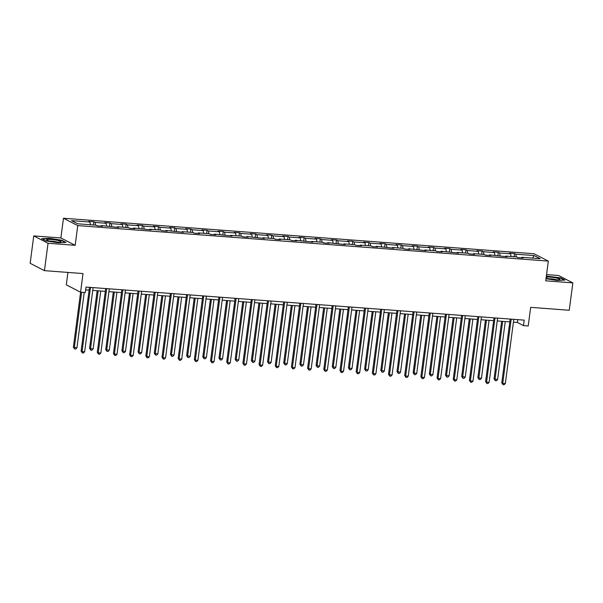 <?xml version="1.0" encoding="UTF-8"?>
<svg xmlns="http://www.w3.org/2000/svg" width="603" height="603" viewBox="0 0 603 603"><rect width="100%" height="100%" fill="white"/><g stroke="black" fill="none" stroke-linecap="round" stroke-linejoin="round"><path stroke-width="0.9" d="M75.164 245.315L60.88 237.951L33.753 235.909L48.036 243.265L75.164 245.315L77.757 225.597L548.323 261.107L545.73 280.825L572.85 282.875L558.566 275.518L546.544 274.606M572.85 282.875L569.247 310.259L530.663 307.349L528.213 325.967L523.494 325.612L524.211 320.133L86.003 287.066L85.287 292.538L80.568 292.184L83.018 273.566L44.434 270.649L30.15 263.292L33.753 235.909M48.036 243.265L44.434 270.649M67.913 272.42L66.285 284.827L80.568 292.184M60.88 237.951L63.473 218.241L534.039 253.75L548.323 261.107M90.427 224.753L89.915 222.032L88.626 221.369L93.812 221.761L93.382 224.979M516.289 256.893L515.784 254.172L534.137 255.559L540.235 258.702L521.881 257.315L523.17 257.978L517.985 257.587L516.696 256.923L505.698 256.094L506.995 256.757L489.523 254.873L490.812 255.536L485.626 255.144L484.337 254.481L473.34 253.652L474.636 254.315L469.451 253.923L468.154 253.26L457.157 252.431L458.453 253.094L440.981 251.21L442.27 251.873L437.085 251.481L435.796 250.818L424.798 249.989L426.095 250.652L408.623 248.768L409.912 249.431L404.726 249.039L403.437 248.376L392.44 247.547L393.736 248.21L376.264 246.326L377.553 246.989L372.368 246.597L371.079 245.934L360.081 245.104L361.378 245.768L356.192 245.376L354.896 244.712L343.898 243.883L345.195 244.547L327.723 242.662L329.012 243.326L323.826 242.934L322.537 242.27L311.54 241.441L312.836 242.105L295.364 240.22L296.653 240.883L291.468 240.491L290.179 239.828L279.181 238.999L280.478 239.662L275.292 239.27L273.996 238.607L262.998 237.778L264.295 238.441L246.823 236.557L248.112 237.22L242.926 236.828L241.637 236.165L230.64 235.336L231.936 235.999L214.464 234.115L215.753 234.778L210.568 234.386L209.279 233.723L198.281 232.894L199.578 233.557L194.392 233.165L193.096 232.502L182.098 231.673L183.395 232.336L165.923 230.452L167.212 231.115L162.026 230.723L160.737 230.06L149.74 229.23L151.036 229.894L133.565 228.009L134.853 228.673L129.668 228.281L128.379 227.617L117.381 226.788L118.678 227.452L101.206 225.567L102.495 226.231L97.309 225.839L96.013 225.175L77.659 223.788L71.561 220.645L89.915 222.032M77.757 225.597L63.473 218.241M95.613 225.145L95.101 222.424L93.812 221.761M95.101 222.424L106.098 223.253L104.801 222.59L109.987 222.982L109.565 226.2M111.789 226.366L111.284 223.645L109.987 222.982M111.284 223.645L122.273 224.474L120.984 223.811L126.17 224.203L125.748 227.421M127.972 227.587L127.459 224.866L126.17 224.203M127.459 224.866L138.456 225.695L137.16 225.032L142.346 225.424L141.924 228.643M144.147 228.808L143.642 226.087L142.346 225.424M143.642 226.087L154.639 226.916L153.343 226.253L158.529 226.645L158.107 229.864M160.33 230.029L159.825 227.308L158.529 226.645M159.825 227.308L170.815 228.138L169.526 227.474L174.712 227.866L174.282 231.085M176.513 231.251L176.001 228.529L174.712 227.866M176.001 228.529L186.998 229.359L185.701 228.695L190.887 229.087L190.465 232.306M192.689 232.472L192.184 229.751L190.887 229.087M192.184 229.751L203.173 230.58L201.884 229.916L207.07 230.308L206.648 233.527M208.872 233.693L208.359 230.972L207.07 230.308M208.359 230.972L219.356 231.801L218.06 231.137L223.246 231.529L222.824 234.748M225.047 234.914L224.542 232.193L223.246 231.529M224.542 232.193L235.539 233.022L234.243 232.359L239.429 232.75L239.007 235.969M241.23 236.135L240.725 233.414L239.429 232.75M240.725 233.414L251.715 234.243L250.426 233.58L255.612 233.972L255.182 237.19M257.413 237.356L256.901 234.635L255.612 233.972M256.901 234.635L267.898 235.464L266.601 234.801L271.787 235.193L271.365 238.411M273.589 238.577L273.084 235.856L271.787 235.193M273.084 235.856L284.073 236.685L282.784 236.022L287.97 236.414L287.548 239.632M289.772 239.798L289.259 237.077L287.97 236.414M289.259 237.077L300.256 237.906L298.96 237.243L304.146 237.635L303.724 240.853M305.947 241.019L305.442 238.298L304.146 237.635M305.442 238.298L316.432 239.127L315.143 238.464L320.329 238.856L319.907 242.074M322.13 242.24L321.625 239.519L320.329 238.856M321.625 239.519L332.615 240.348L331.326 239.685L336.512 240.077L336.082 243.295M338.313 243.461L337.801 240.74L336.512 240.077M337.801 240.74L348.798 241.569L347.501 240.906L352.687 241.298L352.265 244.516M354.489 244.682L353.984 241.961L352.687 241.298M353.984 241.961L364.973 242.79L363.684 242.127L368.87 242.519L368.441 245.738M370.672 245.903L370.159 243.182L368.87 242.519M370.159 243.182L381.156 244.011L379.86 243.348L385.046 243.74L384.624 246.959M386.847 247.124L386.342 244.403L385.046 243.74M386.342 244.403L397.332 245.233L396.043 244.569L401.229 244.961L400.807 248.18M403.03 248.346L402.518 245.625L401.229 244.961M402.518 245.625L413.515 246.454L412.218 245.79L417.404 246.182L416.982 249.401M419.206 249.567L418.701 246.846L417.404 246.182M418.701 246.846L429.698 247.675L428.401 247.011L433.587 247.403L433.165 250.622M435.389 250.788L434.884 248.067L433.587 247.403M434.884 248.067L445.873 248.896L444.584 248.232L449.77 248.624L449.341 251.843M451.572 252.009L451.059 249.288L449.77 248.624M451.059 249.288L462.056 250.117L460.76 249.454L465.946 249.846L465.524 253.064M467.747 253.23L467.242 250.509L465.946 249.846M467.242 250.509L478.232 251.338L476.943 250.675L482.129 251.067L481.707 254.285M483.93 254.451L483.418 251.73L482.129 251.067M483.418 251.73L494.415 252.559L493.118 251.896L498.304 252.288L497.882 255.506M500.106 255.672L499.601 252.951L498.304 252.288M499.601 252.951L510.598 253.78L509.301 253.117L514.487 253.509L514.065 256.727M515.784 254.172L514.487 253.509M100.882 226.11L101.206 225.567M106.603 225.974L106.098 223.253M117.057 227.331L117.381 226.788M122.786 227.195L122.273 224.474M133.24 228.552L133.565 228.009M138.961 228.416L138.456 225.695M149.423 229.773L149.74 229.23M155.144 229.637L154.639 226.916M165.599 230.994L165.923 230.452M171.327 230.859L170.815 228.138M181.782 232.215L182.098 231.673M187.503 232.08L186.998 229.359M197.957 233.436L198.281 232.894M203.686 233.301L203.173 230.58M214.14 234.657L214.464 234.115M219.861 234.522L219.356 231.801M230.323 235.879L230.64 235.336M236.044 235.743L235.539 233.022M246.499 237.1L246.823 236.557M252.227 236.964L251.715 234.243M262.682 238.321L262.998 237.778M268.403 238.185L267.898 235.464M278.857 239.542L279.181 238.999M284.586 239.406L284.073 236.685M295.04 240.763L295.364 240.22M300.761 240.627L300.256 237.906M311.216 241.984L311.54 241.441M316.944 241.848L316.432 239.127M327.399 243.205L327.723 242.662M333.127 243.069L332.615 240.348M343.582 244.426L343.898 243.883M349.303 244.29L348.798 241.569M359.757 245.647L360.081 245.104M365.486 245.511L364.973 242.79M375.94 246.868L376.264 246.326M381.661 246.733L381.156 244.011M392.116 248.089L392.44 247.547M397.844 247.954L397.332 245.233M408.299 249.31L408.623 248.768M414.02 249.175L413.515 246.454M424.482 250.531L424.798 249.989M430.203 250.396L429.698 247.675M440.657 251.752L440.981 251.21M446.386 251.617L445.873 248.896M456.84 252.974L457.157 252.431M462.561 252.838L462.056 250.117M473.016 254.195L473.34 253.652M478.744 254.059L478.232 251.338M489.199 255.416L489.523 254.873M494.92 255.28L494.415 252.559M505.382 256.637L505.698 256.094M511.103 256.501L510.598 253.78M521.557 257.858L521.881 257.315M513.417 322.16L517.374 322.462L523.494 325.612M85.634 289.877L89.123 290.141M92.734 290.412L105.306 291.362M108.917 291.633L121.482 292.583M125.1 292.854L137.665 293.804M141.275 294.076L153.84 295.025M157.458 295.297L170.023 296.246M173.634 296.518L186.206 297.467M189.817 297.739L202.382 298.689M206 298.96L218.565 299.91M222.175 300.181L234.74 301.131M238.358 301.402L250.923 302.352M254.534 302.623L267.099 303.573M270.717 303.844L283.282 304.794M286.892 305.065L299.465 306.015M303.075 306.286L315.64 307.236M319.258 307.507L331.823 308.457M335.434 308.728L347.999 309.678M351.617 309.95L364.182 310.899M367.792 311.171L380.365 312.12M383.975 312.392L396.54 313.341M400.158 313.613L412.723 314.562M416.334 314.834L428.899 315.784M432.517 316.055L445.082 317.005M448.692 317.276L461.265 318.226M464.875 318.497L477.44 319.447M481.058 319.718L493.623 320.668M497.234 320.939L509.799 321.889M517.743 319.65L517.374 322.462M532.464 258.114L534.137 255.559M546.001 278.737L557.044 280.433L564.905 280.078L560.602 277.862L546.348 276.091M66.021 242.429L61.717 240.213L49.559 238.351L41.705 238.705L46.001 240.921L58.167 242.783L66.021 242.429M510.168 319.077L501.771 382.852L502.744 383.35L511.193 319.153M505.337 383.546L504.078 384.759L503.038 384.684L502.744 383.35L505.337 383.546L513.786 319.349M503.038 384.684L501.771 382.852M501.636 321.271L494.053 378.872L497.611 379.566L505.254 321.542M502.661 321.346L495.018 379.37L495.319 380.704L494.053 378.872M497.611 379.566L496.359 380.787L495.319 380.704M493.993 317.856L485.596 381.631L486.561 382.129L495.01 317.932M489.154 382.325L487.895 383.538L486.862 383.463L486.561 382.129L489.154 382.325L497.603 318.128M486.862 383.463L485.596 381.631M477.81 316.635L469.413 380.41L470.378 380.908L478.835 316.711M472.971 381.104L471.719 382.317L470.679 382.242L470.378 380.908L472.971 381.104L481.428 316.907M470.679 382.242L469.413 380.41M485.46 320.05L477.877 377.651L481.435 378.345L489.071 320.321M486.478 320.125L478.842 378.149L479.136 379.483L477.877 377.651M481.435 378.345L480.176 379.566L479.136 379.483M469.277 318.829L461.694 376.43L465.252 377.124L472.888 319.1M470.295 318.904L462.659 376.928L462.961 378.262L461.694 376.43M465.252 377.124L463.993 378.345L462.961 378.262M546.099 277.991A7.251 1.025 7.5 0 0 553.2 279.528A7.251 1.025 7.5 0 0 559.652 279.604A7.251 1.025 7.5 0 0 559.81 279.521A7.251 1.025 7.5 0 0 554.873 277.727A7.251 1.025 7.5 0 0 546.212 277.154M556.433 279.8A4.967 0.701 7.5 0 0 548.768 278.79M546.31 276.385L560.33 278.096L564.242 280.109M60.926 241.871A7.251 1.025 7.5 0 0 55.031 239.919A7.251 1.025 7.5 0 0 46.74 239.7A7.251 1.025 7.5 0 0 46.83 240.115A7.251 1.025 7.5 0 0 53.697 241.803A7.251 1.025 7.5 0 0 60.767 241.954A7.251 1.025 7.5 0 0 60.926 241.871M57.556 242.15A4.967 0.701 7.5 0 0 49.883 241.14M42.225 238.969L49.665 238.637L61.446 240.446L65.358 242.459M461.634 315.414L453.237 379.189L454.202 379.686L462.652 315.49M456.795 379.882L455.536 381.096L454.504 381.021L454.202 379.686L456.795 379.882L465.245 315.686M454.504 381.021L453.237 379.189M453.094 317.608L445.511 375.209L449.069 375.903L456.712 317.879M454.119 317.683L446.476 375.707L446.778 377.041L445.511 375.209M449.069 375.903L447.818 377.124L446.778 377.041M445.451 314.193L437.054 377.968L438.019 378.465L446.469 314.269M440.612 378.661L439.361 379.875L438.321 379.8L438.019 378.465L440.612 378.661L449.062 314.464M438.321 379.8L437.054 377.968M436.919 316.387L429.336 373.988L432.894 374.682L440.529 316.658M437.936 316.462L430.301 374.486L430.602 375.82L429.336 373.988M432.894 374.682L431.635 375.903L430.602 375.82M429.276 312.972L420.879 376.747L421.844 377.244L430.293 313.047M424.437 377.44L423.178 378.654L422.145 378.578L421.844 377.244L424.437 377.44L432.886 313.243M422.145 378.578L420.879 376.747M420.736 315.165L413.153 372.767L416.711 373.461L424.354 315.437M421.761 315.241L414.118 373.265L414.419 374.599L413.153 372.767M416.711 373.461L415.459 374.682L414.419 374.599M413.093 311.751L404.696 375.526L405.661 376.023L414.11 311.826M408.254 376.219L407.002 377.433L405.962 377.357L405.661 376.023L408.254 376.219L416.703 312.022M405.962 377.357L404.696 375.526M404.56 313.944L396.978 371.546L400.535 372.239L408.171 314.216M405.578 314.02L397.942 372.043L398.244 373.378L396.978 371.546M400.535 372.239L399.276 373.461L398.244 373.378M396.91 310.53L388.513 374.305L389.478 374.802L397.935 310.605M392.071 374.998L390.819 376.212L389.779 376.136L389.478 374.802L392.071 374.998L400.528 310.801M389.779 376.136L388.513 374.305M388.377 312.723L380.795 370.325L384.352 371.018L391.988 312.995M389.395 312.799L381.759 370.822L382.061 372.157L380.795 370.325M384.352 371.018L383.101 372.239L382.061 372.157M380.734 309.309L372.337 373.084L373.302 373.581L381.752 309.384M375.895 373.777L374.636 374.991L373.604 374.915L373.302 373.581L375.895 373.777L384.345 309.58M373.604 374.915L372.337 373.084M372.202 311.502L364.611 369.104L368.169 369.797L375.812 311.774M373.219 311.578L365.576 369.601L365.878 370.935L364.611 369.104M368.169 369.797L366.918 371.018L365.878 370.935M364.551 308.088L356.154 371.863L357.119 372.36L365.576 308.163M359.712 372.556L358.461 373.77L357.421 373.694L357.119 372.36L359.712 372.556L368.169 308.359M357.421 373.694L356.154 371.863M356.019 310.281L348.436 367.883L351.994 368.576L359.629 310.553M357.036 310.357L349.401 368.38L349.702 369.714L348.436 367.883M351.994 368.576L350.735 369.797L349.702 369.714M348.376 306.867L339.979 370.641L340.944 371.139L349.393 306.942M343.537 371.335L342.278 372.548L341.245 372.473L340.944 371.139L343.537 371.335L351.986 307.138M341.245 372.473L339.979 370.641M339.836 309.06L332.253 366.662L335.811 367.355L343.454 309.331M340.861 309.135L333.218 367.159L333.519 368.493L332.253 366.662M335.811 367.355L334.559 368.576L333.519 368.493M332.193 305.646L323.796 369.42L324.761 369.918L333.21 305.721M327.354 370.114L326.102 371.327L325.062 371.252L324.761 369.918L327.354 370.114L335.803 305.917M325.062 371.252L323.796 369.42M323.66 307.839L316.078 365.441L319.635 366.134L327.271 308.11M324.678 307.914L317.042 365.938L317.344 367.272L316.078 365.441M319.635 366.134L318.376 367.355L317.344 367.272M316.01 304.425L307.613 368.199L308.578 368.697L317.035 304.5M311.171 368.893L309.919 370.106L308.879 370.031L308.578 368.697L311.171 368.893L319.628 304.696M308.879 370.031L307.613 368.199M307.477 306.618L299.895 364.22L303.452 364.913L311.095 306.889M308.502 306.693L300.859 364.717L301.161 366.051L299.895 364.22M303.452 364.913L302.201 366.134L301.161 366.051M299.834 303.203L291.437 366.978L292.402 367.476L300.852 303.279M294.995 367.672L293.736 368.885L292.704 368.81L292.402 367.476L294.995 367.672L303.445 303.475M292.704 368.81L291.437 366.978M291.302 305.397L283.712 362.998L287.269 363.692L294.912 305.668M292.319 305.472L284.676 363.496L284.978 364.83L283.712 362.998M287.269 363.692L286.018 364.913L284.978 364.83M283.651 301.982L275.254 365.757L276.219 366.255L284.676 302.058M278.812 366.451L277.561 367.664L276.521 367.589L276.219 366.255L278.812 366.451L287.269 302.254M276.521 367.589L275.254 365.757M275.119 304.176L267.536 361.777L271.094 362.471L278.729 304.447M276.136 304.251L268.501 362.275L268.802 363.609L267.536 361.777M271.094 362.471L269.835 363.692L268.802 363.609M267.476 300.761L259.079 364.536L260.044 365.034L268.493 300.837M262.637 365.23L261.378 366.443L260.345 366.368L260.044 365.034L262.637 365.23L271.086 301.033M260.345 366.368L259.079 364.536M258.936 302.955L251.353 360.556L254.911 361.25L262.554 303.226M259.961 303.03L252.318 361.054L252.619 362.388L251.353 360.556M254.911 361.25L253.659 362.471L252.619 362.388M251.293 299.54L242.896 363.315L243.861 363.813L252.31 299.616M246.454 364.008L245.202 365.222L244.162 365.147L243.861 363.813L246.454 364.008L254.903 299.812M244.162 365.147L242.896 363.315M242.76 301.734L235.178 359.335L238.735 360.029L246.371 302.005M243.778 301.809L236.142 359.833L236.444 361.167L235.178 359.335M238.735 360.029L237.476 361.25L236.444 361.167M235.11 298.319L226.713 362.094L227.685 362.591L236.135 298.395M230.278 362.787L229.019 364.001L227.979 363.926L227.685 362.591L230.278 362.787L238.728 298.591M227.979 363.926L226.713 362.094M226.577 300.513L218.995 358.114L222.552 358.808L230.195 300.784M227.602 300.588L219.959 358.612L220.261 359.946L218.995 358.114M222.552 358.808L221.301 360.029L220.261 359.946M218.934 297.098L210.537 360.873L211.502 361.37L219.952 297.173M214.095 361.566L212.836 362.78L211.804 362.704L211.502 361.37L214.095 361.566L222.545 297.369M211.804 362.704L210.537 360.873M210.402 299.292L202.812 356.893L206.377 357.587L214.012 299.563M211.419 299.367L203.784 357.391L204.078 358.725L202.812 356.893M206.377 357.587L205.118 358.808L204.078 358.725M202.751 295.877L194.354 359.652L195.319 360.149L203.776 295.952M197.912 360.345L196.661 361.559L195.621 361.483L195.319 360.149L197.912 360.345L206.369 296.148M195.621 361.483L194.354 359.652M194.219 298.07L186.636 355.672L190.194 356.365L197.829 298.342M195.236 298.146L187.601 356.169L187.902 357.504L186.636 355.672M190.194 356.365L188.935 357.587L187.902 357.504M186.576 294.656L178.179 358.431L179.144 358.928L187.593 294.731M181.737 359.124L180.478 360.338L179.445 360.262L179.144 358.928L181.737 359.124L190.186 294.927M179.445 360.262L178.179 358.431M178.036 296.849L170.453 354.451L174.011 355.144L181.654 297.121M179.061 296.925L171.418 354.948L171.719 356.283L170.453 354.451M174.011 355.144L172.76 356.365L171.719 356.283M170.393 293.435L161.996 357.21L162.961 357.707L171.41 293.51M165.554 357.903L164.302 359.117L163.262 359.041L162.961 357.707L165.554 357.903L174.003 293.706M163.262 359.041L161.996 357.21M161.86 295.628L154.278 353.23L157.835 353.923L165.471 295.9M162.878 295.704L155.242 353.727L155.544 355.061L154.278 353.23M157.835 353.923L156.576 355.144L155.544 355.061M154.21 292.214L145.82 355.989L146.785 356.486L155.235 292.289M149.378 356.682L148.119 357.896L147.079 357.82L146.785 356.486L149.378 356.682L157.828 292.485M147.079 357.82L145.82 355.989M145.677 294.407L138.095 352.009L141.652 352.702L149.295 294.679M146.702 294.483L139.059 352.506L139.361 353.84L138.095 352.009M141.652 352.702L140.401 353.923L139.361 353.84M138.034 290.993L129.637 354.768L130.602 355.265L139.052 291.068M133.195 355.461L131.936 356.675L130.904 356.599L130.602 355.265L133.195 355.461L141.645 291.264M130.904 356.599L129.637 354.768M129.502 293.186L121.919 350.788L125.477 351.481L133.112 293.457M130.519 293.262L122.884 351.285L123.185 352.619L121.919 350.788M125.477 351.481L124.218 352.702L123.185 352.619M121.851 289.772L113.454 353.546L114.419 354.044L122.876 289.847M117.012 354.24L115.761 355.453L114.721 355.378L114.419 354.044L117.012 354.24L125.469 290.043M114.721 355.378L113.454 353.546M113.319 291.965L105.736 349.567L109.294 350.26L116.929 292.236M114.336 292.04L106.701 350.064L107.002 351.398L105.736 349.567M109.294 350.26L108.043 351.481L107.002 351.398M105.676 288.551L97.279 352.325L98.244 352.823L106.693 288.626M100.837 353.019L99.578 354.232L98.545 354.157L98.244 352.823L100.837 353.019L109.286 288.822M98.545 354.157L97.279 352.325M97.136 290.744L89.553 348.346L93.111 349.039L100.754 291.015M98.161 290.819L90.518 348.843L90.819 350.177L89.553 348.346M93.111 349.039L91.86 350.26L90.819 350.177M89.493 287.329L81.096 351.104L82.061 351.602L90.518 287.405M84.654 351.798L83.402 353.011L82.362 352.936L82.061 351.602L84.654 351.798L93.111 287.601M82.362 352.936L81.096 351.104M80.606 292.191L73.378 347.124L76.935 347.818L84.224 292.463M81.631 292.267L74.342 347.622L74.644 348.956L73.378 347.124M76.935 347.818L75.677 349.039L74.644 348.956"/></g></svg>
